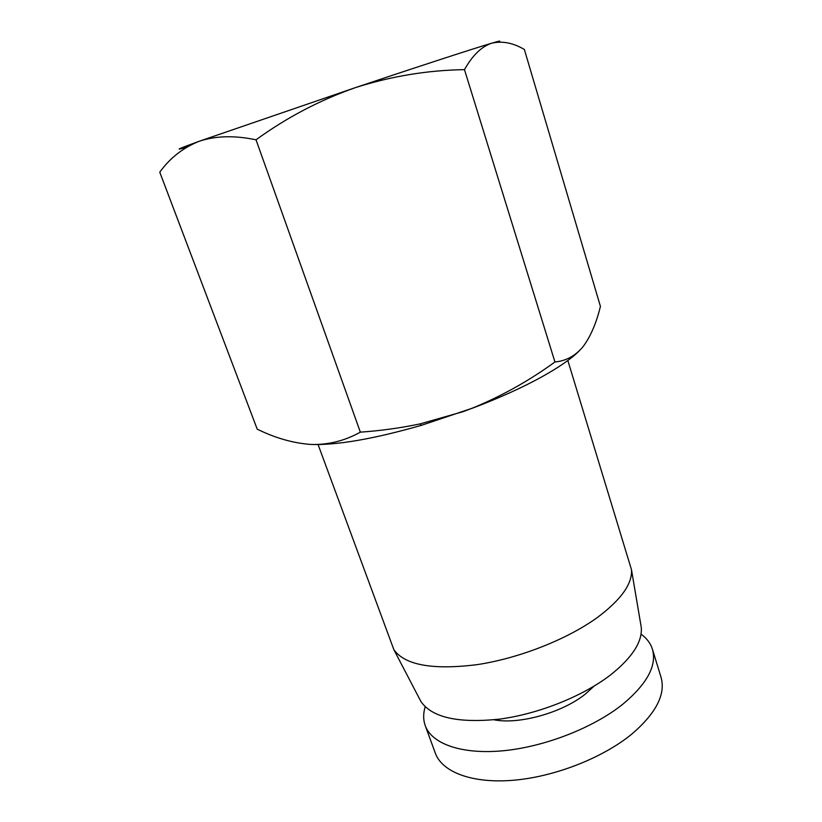 <?xml version="1.0" encoding="UTF-8"?>
<svg xmlns="http://www.w3.org/2000/svg" width="822" height="822" viewBox="0 0 822 822"><rect width="100%" height="100%" fill="white"/><g stroke="black" fill="none" stroke-linecap="round" stroke-linejoin="round"><path stroke-width="1.23" d="M318.073 444.548L393.861 649.688C404.979 665.162 432.691 670.156 477.007 664.659C519.278 658.319 567.807 639.115 597.913 617.096C621.288 599.454 632.478 583.661 631.481 569.718L567.838 360.498M419.354 698.505L420.987 701.628C432.177 717.596 458.378 723.432 499.571 719.127C538.8 713.938 583.343 696.039 610.89 674.667C632.282 657.508 642.414 641.787 641.283 627.484L640.698 624.021M579.304 350.809C571.434 358.7 558.693 367.516 541.082 377.267C522.083 387.676 499.642 397.827 473.749 407.712L421.552 425.282C373.65 438.999 336.712 445.38 310.747 444.445C293.074 443.13 275.226 438.034 257.204 429.146L159.766 172.178C169.928 158.071 183.008 147.796 198.986 141.343C177.501 149.131 173.473 151.032 186.902 147.066M497.916 42.086C501.749 40.473 499.714 40.833 491.792 43.176C502.252 40.751 513.103 42.847 524.364 49.474L600.42 306.38C596.474 322.748 590.792 336.034 583.394 346.226C575.739 355.669 566.255 360.92 554.942 361.978C529.625 380.411 502.571 395.608 473.78 407.578L463.259 411.606L420.052 423.905C400.52 427.995 380.627 430.749 360.344 432.156C344.695 440.88 328.163 444.979 310.747 444.445M493.991 719.795C518.826 724.768 561.827 712.849 584.987 694.374L594.121 686.103M425.19 706.766C423.145 713.496 423.166 719.795 425.241 725.641C431.756 743.859 461.697 754.73 503.352 750.743C544.945 746.756 593.597 727.686 622.912 704.135C647.212 683.74 657.045 665.43 652.411 649.195C650.531 643.277 646.739 638.252 641.037 634.122M425.241 725.641L435.311 753.127C442.102 772.094 472.167 783.777 513.668 780.232C555.117 776.698 603.389 757.648 632.313 733.676C656.285 712.9 665.851 694.066 661.011 677.164L652.411 649.195M360.344 432.156L256.022 139.802C234.383 135.281 215.374 135.794 198.986 141.343L355.443 87.615C319.922 100.079 286.775 117.474 256.022 139.802M554.942 361.978L464.481 69.644C427.656 70.209 391.303 76.199 355.443 87.615C419.652 66.089 474.386 48.293 491.792 43.176C481.589 46.525 472.486 55.351 464.481 69.644M641.283 627.484L631.481 569.718M420.987 701.628L393.861 649.688M421.552 425.282L420.052 423.926"/></g></svg>

